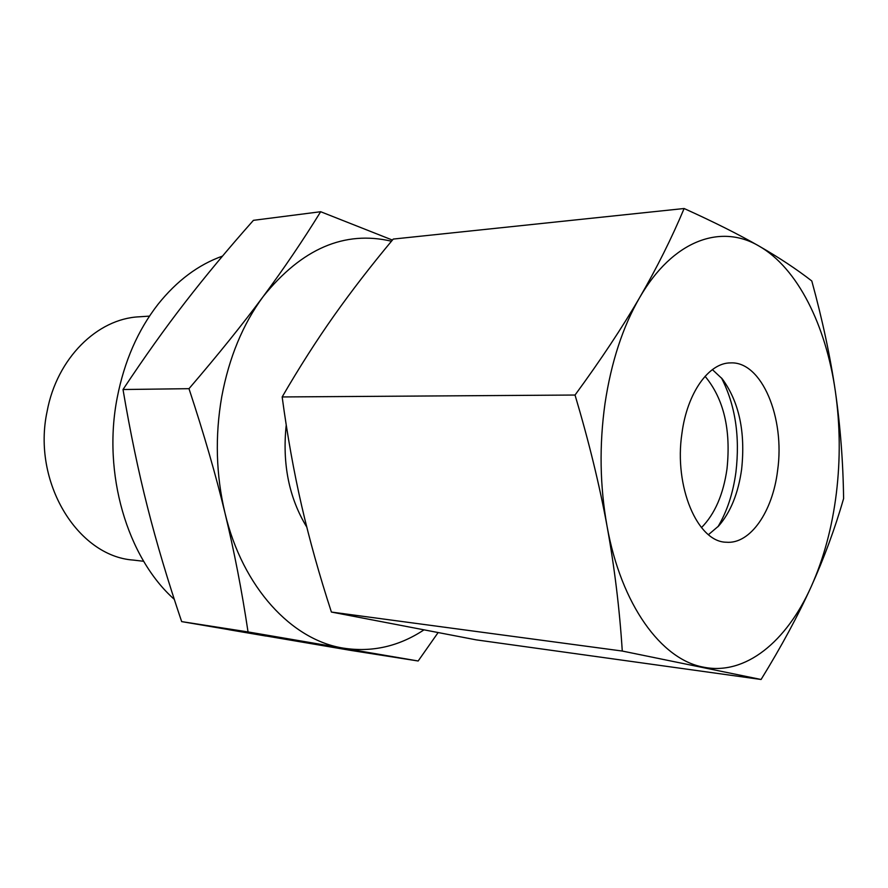 <?xml version="1.0" encoding="UTF-8"?>
<svg xmlns="http://www.w3.org/2000/svg" width="888" height="888" viewBox="0 0 888 888"><rect width="100%" height="100%" fill="white"/><g stroke="black" fill="none" stroke-linecap="round" stroke-linejoin="round"><path stroke-width="1.33" d="M143.656 561.283L133.233 560.073C77.622 556.21 31.857 482.006 47.12 411.355C56.91 358.253 97.347 318.725 139.028 316.816L149.506 316.117M306.782 527.095C289 497.902 282.151 463.847 286.236 424.919M188.989 388.678C203.84 433.622 215.84 475.069 224.986 513.02C215.984 474.969 214.896 436.23 221.723 396.792C229.037 357.575 242.879 324.12 263.259 296.437C242.901 323.954 218.148 354.701 188.989 388.678L123.01 389.521C144.289 357.376 165.013 328.305 185.17 302.309C205.383 276.157 228.138 248.84 253.424 220.335L320.668 211.721C302.897 240.537 283.76 268.775 263.259 296.437C301.787 248.64 344.522 230.236 391.464 241.225M423.698 630.047C398.756 646.453 372.039 652.491 343.567 648.162C292.108 640.27 242.657 587.845 224.986 513.02C234.188 551.071 241.869 590.709 248.041 631.934L418.159 660.994L351.149 650.46L181.663 621.611C167.987 581.218 156.61 543.101 147.53 507.248C138.417 471.484 130.247 432.245 123.01 389.521M266.023 636.052L228.793 629.692M174.292 599.345C127.295 557.642 102.231 473.415 117.249 397.502C124.364 361.183 137.951 330.125 157.986 304.351C176.834 280.763 198.335 264.68 222.5 256.099M253.946 633.865L354.945 650.305L253.979 633.666M290.487 640.104L331.202 646.475L290.543 639.782M392.418 240.071L320.668 211.721M418.159 660.994L437.995 632.744M248.041 631.934L181.663 621.611M721.467 377.933C735.286 404.95 740.104 436.363 735.93 472.15C733.066 493.251 727.072 511.466 717.926 526.784M705.072 376.301C723.764 398.823 731.079 429.659 727.006 468.82C723.354 494.461 714.84 514.052 701.465 527.627M712.387 369.608L722.199 378.799C739.105 401.831 745.587 432.001 741.624 469.297C738.272 493.262 730.635 512.143 718.692 525.951L708.458 534.665M681.94 433.355C687.19 392.807 708.846 362.693 730.569 362.903C761.76 361.15 785.214 417.926 777.611 470.462C772.726 511.544 750.316 544.388 726.295 542.224C697.546 542.091 673.792 486.68 681.94 433.355M836.363 493.24C832.123 527.472 823.731 558.585 811.21 586.602C824.253 557.653 835.053 528.305 843.6 498.568C843.112 462.026 840.381 426.34 835.386 391.519C830.324 356.743 822.466 319.902 811.799 280.985C796.78 269.308 779.198 257.664 759.029 246.065C738.905 234.532 713.941 222.011 684.126 208.514C671.728 238.084 656.898 267.788 639.626 297.624C622.344 327.372 600.81 359.84 575.035 395.038C588.855 441.469 599.522 485.148 607.037 526.096C599.855 486.025 599.178 445.166 605.005 403.518C611.233 362.115 622.777 326.817 639.626 297.624C672.727 240.226 720.812 223.399 759.029 246.065C797.668 268.087 825.973 325.474 835.386 391.519C840.159 425.086 840.481 458.996 836.363 493.24M761.083 679.486C781.429 646.431 798.134 615.462 811.21 586.602C786.568 641.647 745.321 675.868 703.252 667.11C661.382 659.495 621.134 604.883 607.037 526.096C614.485 567.11 619.569 608.757 622.277 651.048L761.083 679.486L476.279 639.871L331.402 612.054C319.447 575.346 309.535 539.971 301.687 505.916C293.873 471.917 287.368 435.597 282.162 396.947C299.145 367.688 316.428 340.604 334.021 315.717C351.704 290.72 371.45 265.179 393.251 239.072L684.126 208.514M575.035 395.038L282.162 396.947M622.277 651.048L331.402 612.054"/></g></svg>
